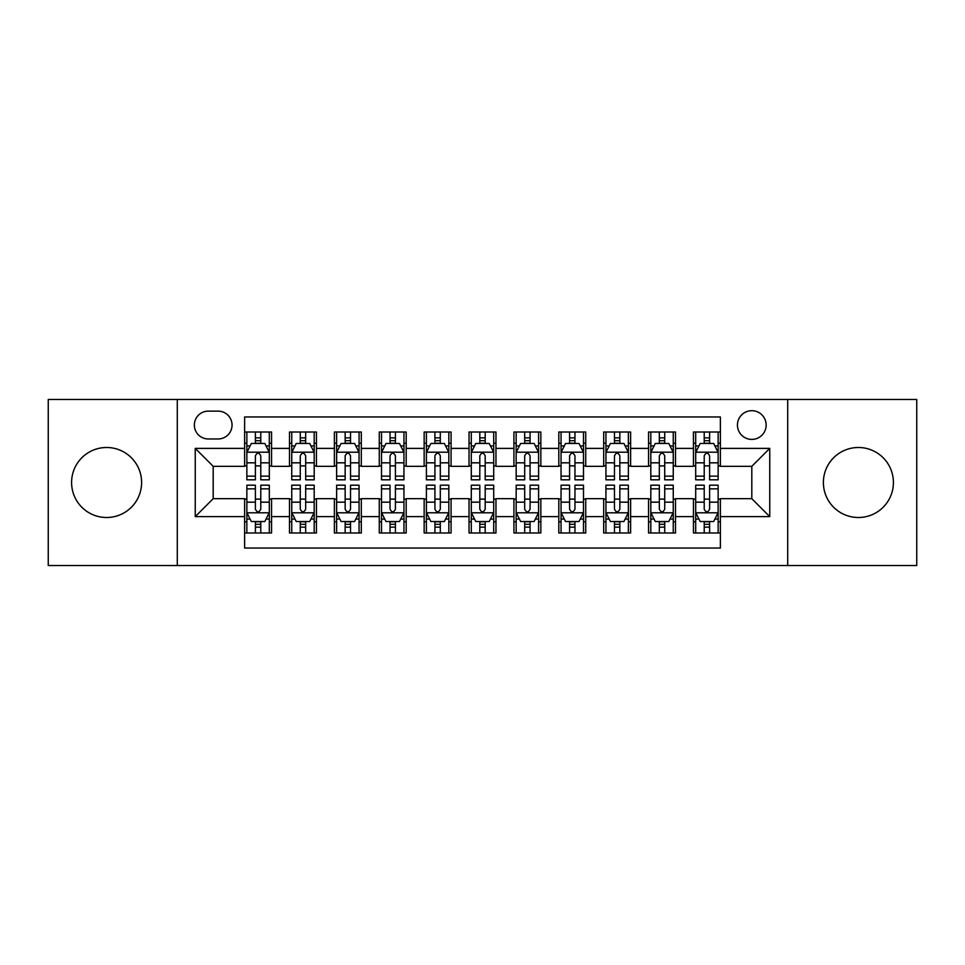 <?xml version="1.0" encoding="UTF-8"?>
<svg xmlns="http://www.w3.org/2000/svg" width="965" height="965" viewBox="0 0 965 965"><rect width="100%" height="100%" fill="white"/><g stroke="black" fill="none" stroke-linecap="round" stroke-linejoin="round"><path stroke-width="1.45" d="M858.404 447.495A35.005 35.005 0 0 0 823.386 482.5A35.005 35.005 0 0 0 858.404 517.505A35.005 35.005 0 0 0 893.409 482.5A35.005 35.005 0 0 0 858.404 447.495M106.596 447.495A35.005 35.005 0 0 0 71.591 482.5A35.005 35.005 0 0 0 106.596 517.505A35.005 35.005 0 0 0 141.614 482.5A35.005 35.005 0 0 0 106.596 447.495M751.807 410.692A14.366 14.366 0 0 0 737.441 425.046A14.366 14.366 0 0 0 751.807 439.413A14.366 14.366 0 0 0 766.162 425.046A14.366 14.366 0 0 0 751.807 410.692M787.705 565.538L916.75 565.538L916.75 399.462L787.705 399.462L787.705 565.538L177.295 565.538L177.295 399.462L48.25 399.462L48.25 565.538L177.295 565.538M720.385 432.006L693.449 432.006L693.449 448.387L675.5 448.387L675.5 466.336L693.449 466.336L693.449 448.387M675.5 448.387L675.5 432.006L648.564 432.006L648.564 448.387L630.615 448.387L630.615 466.336L648.564 466.336L648.564 448.387M630.615 448.387L630.615 432.006L603.692 432.006L603.692 448.387L585.731 448.387L585.731 466.336L603.692 466.336L603.692 448.387M585.731 448.387L585.731 432.006L558.807 432.006L558.807 448.387L540.846 448.387L540.846 466.336L558.807 466.336L558.807 448.387M540.846 448.387L540.846 432.006L513.923 432.006L513.923 448.387L495.962 448.387L495.962 466.336L513.923 466.336L513.923 448.387M495.962 448.387L495.962 432.006L469.038 432.006L469.038 448.387L451.077 448.387L451.077 466.336L469.038 466.336L469.038 448.387M451.077 448.387L451.077 432.006L424.154 432.006L424.154 448.387L406.193 448.387L406.193 466.336L424.154 466.336L424.154 448.387M406.193 448.387L406.193 432.006L379.269 432.006L379.269 448.387L361.308 448.387L361.308 466.336L379.269 466.336L379.269 448.387M361.308 448.387L361.308 432.006L334.385 432.006L334.385 448.387L316.436 448.387L316.436 466.336L334.385 466.336L334.385 448.387M316.436 448.387L316.436 432.006L289.5 432.006L289.5 466.336L271.551 466.336L271.551 432.006L244.615 432.006M244.615 532.994L271.551 532.994L271.551 498.664L289.5 498.664L289.5 532.994L316.436 532.994L316.436 498.664L334.385 498.664L334.385 516.613L316.436 516.613M334.385 516.613L334.385 532.994L361.308 532.994L361.308 498.664L379.269 498.664L379.269 516.613L361.308 516.613M379.269 516.613L379.269 532.994L406.193 532.994L406.193 498.664L424.154 498.664L424.154 516.613L406.193 516.613M424.154 516.613L424.154 532.994L451.077 532.994L451.077 498.664L469.038 498.664L469.038 516.613L451.077 516.613M469.038 516.613L469.038 532.994L495.962 532.994L495.962 498.664L513.923 498.664L513.923 516.613L495.962 516.613M513.923 516.613L513.923 532.994L540.846 532.994L540.846 498.664L558.807 498.664L558.807 516.613L540.846 516.613M558.807 516.613L558.807 532.994L585.731 532.994L585.731 498.664L603.692 498.664L603.692 516.613L585.731 516.613M603.692 516.613L603.692 532.994L630.615 532.994L630.615 498.664L648.564 498.664L648.564 516.613L630.615 516.613M648.564 516.613L648.564 532.994L675.5 532.994L675.5 498.664L693.449 498.664L693.449 516.613L675.5 516.613M208.259 438.966L218.138 438.966A13.908 13.908 0 0 0 232.046 425.046A13.908 13.908 0 0 0 218.138 411.138L208.259 411.138A13.908 13.908 0 0 0 194.351 425.046A13.908 13.908 0 0 0 208.259 438.966M787.705 399.462L177.295 399.462M720.385 448.387L720.385 416.964L244.615 416.964L244.615 466.336L213.193 466.336L213.193 498.664L244.615 498.664L244.615 548.036L720.385 548.036L720.385 498.664L751.807 498.664L751.807 466.336L720.385 466.336L720.385 448.387L769.756 448.387L769.756 516.613L720.385 516.613M244.615 516.613L195.244 516.613L195.244 448.387L244.615 448.387M693.449 516.613L693.449 532.994L720.385 532.994M244.615 443.225L246.859 443.225M255.387 443.225L260.779 443.225M269.307 443.225L271.551 443.225M244.615 465.89L246.859 465.89M255.387 465.89L260.779 465.89M269.307 465.89L271.551 465.89M244.615 499.11L246.859 499.11M255.387 499.11L260.779 499.11M269.307 499.11L271.551 499.11M244.615 521.775L246.859 521.775M255.387 521.775L260.779 521.775M269.307 521.775L271.551 521.775M289.5 465.89L291.744 465.89M300.272 465.89L305.664 465.89M314.192 465.89L316.436 465.89M289.5 443.225L291.744 443.225M300.272 443.225L305.664 443.225M314.192 443.225L316.436 443.225M289.5 499.11L291.744 499.11M300.272 499.11L305.664 499.11M314.192 499.11L316.436 499.11M289.5 521.775L291.744 521.775M300.272 521.775L305.664 521.775M314.192 521.775L316.436 521.775M334.385 499.11L336.628 499.11M345.156 499.11L350.536 499.11M359.064 499.11L361.308 499.11M334.385 521.775L336.628 521.775M345.156 521.775L350.536 521.775M359.064 521.775L361.308 521.775M334.385 443.225L336.628 443.225M345.156 443.225L350.536 443.225M359.064 443.225L361.308 443.225M334.385 465.89L336.628 465.89M345.156 465.89L350.536 465.89M359.064 465.89L361.308 465.89M379.269 499.11L381.513 499.11M390.041 499.11L395.421 499.11M403.949 499.11L406.193 499.11M379.269 521.775L381.513 521.775M390.041 521.775L395.421 521.775M403.949 521.775L406.193 521.775M379.269 443.225L381.513 443.225M390.041 443.225L395.421 443.225M403.949 443.225L406.193 443.225M379.269 465.89L381.513 465.89M390.041 465.89L395.421 465.89M403.949 465.89L406.193 465.89M424.154 499.11L426.397 499.11M434.925 499.11L440.305 499.11M448.834 499.11L451.077 499.11M424.154 521.775L426.397 521.775M434.925 521.775L440.305 521.775M448.834 521.775L451.077 521.775M424.154 443.225L426.397 443.225M434.925 443.225L440.305 443.225M448.834 443.225L451.077 443.225M424.154 465.89L426.397 465.89M434.925 465.89L440.305 465.89M448.834 465.89L451.077 465.89M469.038 499.11L471.282 499.11M479.81 499.11L485.19 499.11M493.718 499.11L495.962 499.11M469.038 521.775L471.282 521.775M479.81 521.775L485.19 521.775M493.718 521.775L495.962 521.775M469.038 443.225L471.282 443.225M479.81 443.225L485.19 443.225M493.718 443.225L495.962 443.225M469.038 465.89L471.282 465.89M479.81 465.89L485.19 465.89M493.718 465.89L495.962 465.89M513.923 499.11L516.166 499.11M524.695 499.11L530.075 499.11M538.603 499.11L540.846 499.11M513.923 521.775L516.166 521.775M524.695 521.775L530.075 521.775M538.603 521.775L540.846 521.775M513.923 443.225L516.166 443.225M524.695 443.225L530.075 443.225M538.603 443.225L540.846 443.225M513.923 465.89L516.166 465.89M524.695 465.89L530.075 465.89M538.603 465.89L540.846 465.89M558.807 499.11L561.051 499.11M569.579 499.11L574.959 499.11M583.487 499.11L585.731 499.11M558.807 521.775L561.051 521.775M569.579 521.775L574.959 521.775M583.487 521.775L585.731 521.775M558.807 443.225L561.051 443.225M569.579 443.225L574.959 443.225M583.487 443.225L585.731 443.225M558.807 465.89L561.051 465.89M569.579 465.89L574.959 465.89M583.487 465.89L585.731 465.89M603.692 499.11L605.936 499.11M614.464 499.11L619.844 499.11M628.372 499.11L630.615 499.11M603.692 521.775L605.936 521.775M614.464 521.775L619.844 521.775M628.372 521.775L630.615 521.775M603.692 443.225L605.936 443.225M614.464 443.225L619.844 443.225M628.372 443.225L630.615 443.225M603.692 465.89L605.936 465.89M614.464 465.89L619.844 465.89M628.372 465.89L630.615 465.89M648.564 499.11L650.808 499.11M659.336 499.11L664.728 499.11M673.256 499.11L675.5 499.11M648.564 521.775L650.808 521.775M659.336 521.775L664.728 521.775M673.256 521.775L675.5 521.775M648.564 443.225L650.808 443.225M659.336 443.225L664.728 443.225M673.256 443.225L675.5 443.225M648.564 465.89L650.808 465.89M659.336 465.89L664.728 465.89M673.256 465.89L675.5 465.89M693.449 499.11L695.693 499.11M704.221 499.11L709.613 499.11M718.141 499.11L720.385 499.11M693.449 521.775L695.693 521.775M704.221 521.775L709.613 521.775M718.141 521.775L720.385 521.775M693.449 443.225L695.693 443.225M704.221 443.225L709.613 443.225M718.141 443.225L720.385 443.225M693.449 465.89L695.693 465.89M704.221 465.89L709.613 465.89M718.141 465.89L720.385 465.89M213.193 466.336L195.244 448.387M213.193 498.664L195.244 516.613M769.756 448.387L751.807 466.336M769.756 516.613L751.807 498.664M260.779 437.845L255.387 437.845M269.307 476.143L260.779 476.143L260.779 479.81L269.307 479.81L269.307 452.428L264.808 443.454L251.346 443.454L246.859 452.428L246.859 479.81L255.387 479.81L255.387 476.143L246.859 476.143M246.859 452.428L246.859 432.006M269.307 452.428L269.307 432.006M255.387 443.454L255.387 432.006M260.779 432.006L260.779 443.454M260.779 476.143L260.779 455.794C258.982 452.332 257.185 452.332 255.387 455.794L255.387 476.143M255.387 527.155L260.779 527.155M246.859 488.857L255.387 488.857L255.387 485.19L246.859 485.19L246.859 512.572L251.346 521.546L264.808 521.546L269.307 512.572L269.307 485.19L260.779 485.19L260.779 488.857L269.307 488.857M269.307 512.572L269.307 532.994M246.859 512.572L246.859 532.994M260.779 521.546L260.779 532.994M255.387 532.994L255.387 521.546M255.387 488.857L255.387 509.206C257.185 512.668 258.982 512.668 260.779 509.206L260.779 488.857M305.664 437.845L300.272 437.845M314.192 476.143L305.664 476.143L305.664 479.81L314.192 479.81L314.192 452.428L309.693 443.454L296.231 443.454L291.744 452.428L291.744 479.81L300.272 479.81L300.272 476.143L291.744 476.143M291.744 452.428L291.744 432.006M314.192 452.428L314.192 432.006M300.272 443.454L300.272 432.006M305.664 432.006L305.664 443.454M305.664 476.143L305.664 455.794C303.866 452.332 302.069 452.332 300.272 455.794L300.272 476.143M350.536 437.845L345.156 437.845M359.064 476.143L350.536 476.143L350.536 479.81L359.064 479.81L359.064 452.428L354.577 443.454L341.115 443.454L336.628 452.428L336.628 479.81L345.156 479.81L345.156 476.143L336.628 476.143M336.628 452.428L336.628 432.006M359.064 452.428L359.064 432.006M345.156 443.454L345.156 432.006M350.536 432.006L350.536 443.454M350.536 476.143L350.536 455.794C348.751 452.332 346.954 452.332 345.156 455.794L345.156 476.143M395.421 437.845L390.041 437.845M403.949 476.143L395.421 476.143L395.421 479.81L403.949 479.81L403.949 452.428L399.462 443.454L386 443.454L381.513 452.428L381.513 479.81L390.041 479.81L390.041 476.143L381.513 476.143M381.513 452.428L381.513 432.006M403.949 452.428L403.949 432.006M390.041 443.454L390.041 432.006M395.421 432.006L395.421 443.454M395.421 476.143L395.421 455.794C393.636 452.332 391.838 452.332 390.041 455.794L390.041 476.143M440.305 437.845L434.925 437.845M448.834 476.143L440.305 476.143L440.305 479.81L448.834 479.81L448.834 452.428L444.346 443.454L430.885 443.454L426.397 452.428L426.397 479.81L434.925 479.81L434.925 476.143L426.397 476.143M426.397 452.428L426.397 432.006M448.834 452.428L448.834 432.006M434.925 443.454L434.925 432.006M440.305 432.006L440.305 443.454M440.305 476.143L440.305 455.794C438.52 452.332 436.723 452.332 434.925 455.794L434.925 476.143M300.272 527.155L305.664 527.155M291.744 488.857L300.272 488.857L300.272 485.19L291.744 485.19L291.744 512.572L296.231 521.546L309.693 521.546L314.192 512.572L314.192 485.19L305.664 485.19L305.664 488.857L314.192 488.857M314.192 512.572L314.192 532.994M291.744 512.572L291.744 532.994M305.664 521.546L305.664 532.994M300.272 532.994L300.272 521.546M300.272 488.857L300.272 509.206C302.069 512.668 303.854 512.668 305.664 509.206L305.664 488.857M345.156 527.155L350.536 527.155M336.628 488.857L345.156 488.857L345.156 485.19L336.628 485.19L336.628 512.572L341.115 521.546L354.577 521.546L359.064 512.572L359.064 485.19L350.536 485.19L350.536 488.857L359.064 488.857M359.064 512.572L359.064 532.994M336.628 512.572L336.628 532.994M350.536 521.546L350.536 532.994M345.156 532.994L345.156 521.546M345.156 488.857L345.156 509.206C346.954 512.668 348.739 512.668 350.536 509.206L350.536 488.857M390.041 527.155L395.421 527.155M381.513 488.857L390.041 488.857L390.041 485.19L381.513 485.19L381.513 512.572L386 521.546L399.462 521.546L403.949 512.572L403.949 485.19L395.421 485.19L395.421 488.857L403.949 488.857M403.949 512.572L403.949 532.994M381.513 512.572L381.513 532.994M395.421 521.546L395.421 532.994M390.041 532.994L390.041 521.546M390.041 488.857L390.041 509.206C391.838 512.668 393.623 512.668 395.421 509.206L395.421 488.857M434.925 527.155L440.305 527.155M426.397 488.857L434.925 488.857L434.925 485.19L426.397 485.19L426.397 512.572L430.885 521.546L444.346 521.546L448.834 512.572L448.834 485.19L440.305 485.19L440.305 488.857L448.834 488.857M448.834 512.572L448.834 532.994M426.397 512.572L426.397 532.994M440.305 521.546L440.305 532.994M434.925 532.994L434.925 521.546M434.925 488.857L434.925 509.206C436.711 512.668 438.508 512.668 440.305 509.206L440.305 488.857M485.19 437.845L479.81 437.845M493.718 476.143L485.19 476.143L485.19 479.81L493.718 479.81L493.718 452.428L489.231 443.454L475.769 443.454L471.282 452.428L471.282 479.81L479.81 479.81L479.81 476.143L471.282 476.143M471.282 452.428L471.282 432.006M493.718 452.428L493.718 432.006M479.81 443.454L479.81 432.006M485.19 432.006L485.19 443.454M485.19 476.143L485.19 455.794C483.405 452.332 481.607 452.332 479.81 455.794L479.81 476.143M479.81 527.155L485.19 527.155M471.282 488.857L479.81 488.857L479.81 485.19L471.282 485.19L471.282 512.572L475.769 521.546L489.231 521.546L493.718 512.572L493.718 485.19L485.19 485.19L485.19 488.857L493.718 488.857M493.718 512.572L493.718 532.994M471.282 512.572L471.282 532.994M485.19 521.546L485.19 532.994M479.81 532.994L479.81 521.546M479.81 488.857L479.81 509.206C481.595 512.668 483.393 512.668 485.19 509.206L485.19 488.857M530.075 437.845L524.695 437.845M538.603 476.143L530.075 476.143L530.075 479.81L538.603 479.81L538.603 452.428L534.115 443.454L520.654 443.454L516.166 452.428L516.166 479.81L524.695 479.81L524.695 476.143L516.166 476.143M516.166 452.428L516.166 432.006M538.603 452.428L538.603 432.006M524.695 443.454L524.695 432.006M530.075 432.006L530.075 443.454M530.075 476.143L530.075 455.794C528.289 452.332 526.492 452.332 524.695 455.794L524.695 476.143M524.695 527.155L530.075 527.155M516.166 488.857L524.695 488.857L524.695 485.19L516.166 485.19L516.166 512.572L520.654 521.546L534.115 521.546L538.603 512.572L538.603 485.19L530.075 485.19L530.075 488.857L538.603 488.857M538.603 512.572L538.603 532.994M516.166 512.572L516.166 532.994M530.075 521.546L530.075 532.994M524.695 532.994L524.695 521.546M524.695 488.857L524.695 509.206C526.48 512.668 528.277 512.668 530.075 509.206L530.075 488.857M574.959 437.845L569.579 437.845M583.487 476.143L574.959 476.143L574.959 479.81L583.487 479.81L583.487 452.428L579 443.454L565.538 443.454L561.051 452.428L561.051 479.81L569.579 479.81L569.579 476.143L561.051 476.143M561.051 452.428L561.051 432.006M583.487 452.428L583.487 432.006M569.579 443.454L569.579 432.006M574.959 432.006L574.959 443.454M574.959 476.143L574.959 455.794C573.162 452.332 571.377 452.332 569.579 455.794L569.579 476.143M569.579 527.155L574.959 527.155M561.051 488.857L569.579 488.857L569.579 485.19L561.051 485.19L561.051 512.572L565.538 521.546L579 521.546L583.487 512.572L583.487 485.19L574.959 485.19L574.959 488.857L583.487 488.857M583.487 512.572L583.487 532.994M561.051 512.572L561.051 532.994M574.959 521.546L574.959 532.994M569.579 532.994L569.579 521.546M569.579 488.857L569.579 509.206C571.364 512.668 573.162 512.668 574.959 509.206L574.959 488.857M619.844 437.845L614.464 437.845M628.372 476.143L619.844 476.143L619.844 479.81L628.372 479.81L628.372 452.428L623.885 443.454L610.423 443.454L605.936 452.428L605.936 479.81L614.464 479.81L614.464 476.143L605.936 476.143M605.936 452.428L605.936 432.006M628.372 452.428L628.372 432.006M614.464 443.454L614.464 432.006M619.844 432.006L619.844 443.454M619.844 476.143L619.844 455.794C618.046 452.332 616.261 452.332 614.464 455.794L614.464 476.143M614.464 527.155L619.844 527.155M605.936 488.857L614.464 488.857L614.464 485.19L605.936 485.19L605.936 512.572L610.423 521.546L623.885 521.546L628.372 512.572L628.372 485.19L619.844 485.19L619.844 488.857L628.372 488.857M628.372 512.572L628.372 532.994M605.936 512.572L605.936 532.994M619.844 521.546L619.844 532.994M614.464 532.994L614.464 521.546M614.464 488.857L614.464 509.206C616.249 512.668 618.046 512.668 619.844 509.206L619.844 488.857M664.728 437.845L659.336 437.845M673.256 476.143L664.728 476.143L664.728 479.81L673.256 479.81L673.256 452.428L668.769 443.454L655.307 443.454L650.808 452.428L650.808 479.81L659.336 479.81L659.336 476.143L650.808 476.143M650.808 452.428L650.808 432.006M673.256 452.428L673.256 432.006M659.336 443.454L659.336 432.006M664.728 432.006L664.728 443.454M664.728 476.143L664.728 455.794C662.931 452.332 661.146 452.332 659.336 455.794L659.336 476.143M659.336 527.155L664.728 527.155M650.808 488.857L659.336 488.857L659.336 485.19L650.808 485.19L650.808 512.572L655.307 521.546L668.769 521.546L673.256 512.572L673.256 485.19L664.728 485.19L664.728 488.857L673.256 488.857M673.256 512.572L673.256 532.994M650.808 512.572L650.808 532.994M664.728 521.546L664.728 532.994M659.336 532.994L659.336 521.546M659.336 488.857L659.336 509.206C661.134 512.668 662.931 512.668 664.728 509.206L664.728 488.857M709.613 437.845L704.221 437.845M718.141 476.143L709.613 476.143L709.613 479.81L718.141 479.81L718.141 452.428L713.654 443.454L700.192 443.454L695.693 452.428L695.693 479.81L704.221 479.81L704.221 476.143L695.693 476.143M695.693 452.428L695.693 432.006M718.141 452.428L718.141 432.006M704.221 443.454L704.221 432.006M709.613 432.006L709.613 443.454M709.613 476.143L709.613 455.794C707.815 452.332 706.018 452.332 704.221 455.794L704.221 476.143M704.221 527.155L709.613 527.155M695.693 488.857L704.221 488.857L704.221 485.19L695.693 485.19L695.693 512.572L700.192 521.546L713.654 521.546L718.141 512.572L718.141 485.19L709.613 485.19L709.613 488.857L718.141 488.857M718.141 512.572L718.141 532.994M695.693 512.572L695.693 532.994M709.613 521.546L709.613 532.994M704.221 532.994L704.221 521.546M704.221 488.857L704.221 509.206C706.018 512.668 707.815 512.668 709.613 509.206L709.613 488.857M289.5 516.613L271.551 516.613M289.5 448.387L271.551 448.387M269.187 452.199L246.968 452.199M246.859 445.927L250.116 445.927M266.05 445.927L269.307 445.927M255.387 462.826L246.859 462.826M269.307 462.826L260.779 462.826M260.779 440.691L255.387 440.691M246.968 512.801L269.187 512.801M269.307 519.073L266.05 519.073M250.116 519.073L246.859 519.073M260.779 502.174L269.307 502.174M246.859 502.174L255.387 502.174M255.387 524.309L260.779 524.309M314.071 452.199L291.852 452.199M291.744 445.927L295 445.927M310.935 445.927L314.192 445.927M300.272 462.826L291.744 462.826M314.192 462.826L305.664 462.826M305.664 440.691L300.272 440.691M358.956 452.199L336.737 452.199M336.628 445.927L339.885 445.927M355.82 445.927L359.064 445.927M345.156 462.826L336.628 462.826M359.064 462.826L350.536 462.826M350.536 440.691L345.156 440.691M403.84 452.199L381.621 452.199M381.513 445.927L384.77 445.927M400.704 445.927L403.949 445.927M390.041 462.826L381.513 462.826M403.949 462.826L395.421 462.826M395.421 440.691L390.041 440.691M448.725 452.199L426.506 452.199M426.397 445.927L429.654 445.927M445.589 445.927L448.834 445.927M434.925 462.826L426.397 462.826M448.834 462.826L440.305 462.826M440.305 440.691L434.925 440.691M291.852 512.801L314.071 512.801M314.192 519.073L310.935 519.073M295 519.073L291.744 519.073M305.664 502.174L314.192 502.174M291.744 502.174L300.272 502.174M300.272 524.309L305.664 524.309M336.737 512.801L358.956 512.801M359.064 519.073L355.82 519.073M339.885 519.073L336.628 519.073M350.536 502.174L359.064 502.174M336.628 502.174L345.156 502.174M345.156 524.309L350.536 524.309M381.621 512.801L403.84 512.801M403.949 519.073L400.704 519.073M384.77 519.073L381.513 519.073M395.421 502.174L403.949 502.174M381.513 502.174L390.041 502.174M390.041 524.309L395.421 524.309M426.506 512.801L448.725 512.801M448.834 519.073L445.589 519.073M429.654 519.073L426.397 519.073M440.305 502.174L448.834 502.174M426.397 502.174L434.925 502.174M434.925 524.309L440.305 524.309M493.61 452.199L471.39 452.199M471.282 445.927L474.527 445.927M490.473 445.927L493.718 445.927M479.81 462.826L471.282 462.826M493.718 462.826L485.19 462.826M485.19 440.691L479.81 440.691M471.39 512.801L493.61 512.801M493.718 519.073L490.473 519.073M474.527 519.073L471.282 519.073M485.19 502.174L493.718 502.174M471.282 502.174L479.81 502.174M479.81 524.309L485.19 524.309M538.494 452.199L516.275 452.199M516.166 445.927L519.411 445.927M535.346 445.927L538.603 445.927M524.695 462.826L516.166 462.826M538.603 462.826L530.075 462.826M530.075 440.691L524.695 440.691M516.275 512.801L538.494 512.801M538.603 519.073L535.346 519.073M519.411 519.073L516.166 519.073M530.075 502.174L538.603 502.174M516.166 502.174L524.695 502.174M524.695 524.309L530.075 524.309M583.379 452.199L561.16 452.199M561.051 445.927L564.296 445.927M580.23 445.927L583.487 445.927M569.579 462.826L561.051 462.826M583.487 462.826L574.959 462.826M574.959 440.691L569.579 440.691M561.16 512.801L583.379 512.801M583.487 519.073L580.23 519.073M564.296 519.073L561.051 519.073M574.959 502.174L583.487 502.174M561.051 502.174L569.579 502.174M569.579 524.309L574.959 524.309M628.263 452.199L606.044 452.199M605.936 445.927L609.18 445.927M625.115 445.927L628.372 445.927M614.464 462.826L605.936 462.826M628.372 462.826L619.844 462.826M619.844 440.691L614.464 440.691M606.044 512.801L628.263 512.801M628.372 519.073L625.115 519.073M609.18 519.073L605.936 519.073M619.844 502.174L628.372 502.174M605.936 502.174L614.464 502.174M614.464 524.309L619.844 524.309M673.148 452.199L650.929 452.199M650.808 445.927L654.065 445.927M670 445.927L673.256 445.927M659.336 462.826L650.808 462.826M673.256 462.826L664.728 462.826M664.728 440.691L659.336 440.691M650.929 512.801L673.148 512.801M673.256 519.073L670 519.073M654.065 519.073L650.808 519.073M664.728 502.174L673.256 502.174M650.808 502.174L659.336 502.174M659.336 524.309L664.728 524.309M718.032 452.199L695.813 452.199M695.693 445.927L698.95 445.927M714.884 445.927L718.141 445.927M704.221 462.826L695.693 462.826M718.141 462.826L709.613 462.826M709.613 440.691L704.221 440.691M695.813 512.801L718.032 512.801M718.141 519.073L714.884 519.073M698.95 519.073L695.693 519.073M709.613 502.174L718.141 502.174M695.693 502.174L704.221 502.174M704.221 524.309L709.613 524.309"/></g></svg>
